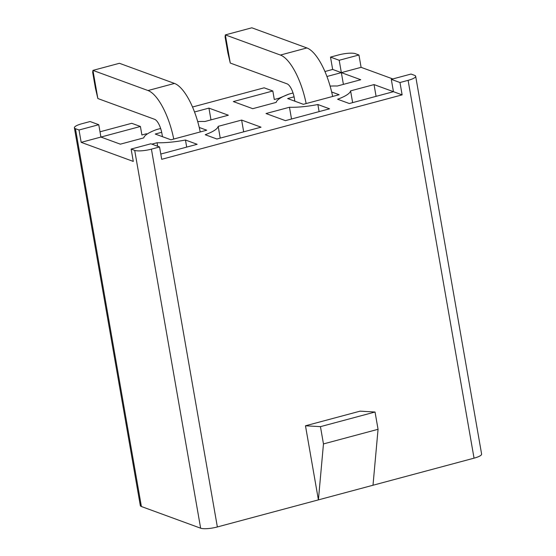 <?xml version="1.0" encoding="UTF-8"?>
<svg xmlns="http://www.w3.org/2000/svg" width="556" height="556" viewBox="0 0 556 556"><rect width="100%" height="100%" fill="white"/><g stroke="black" fill="none" stroke-linecap="round" stroke-linejoin="round"><path stroke-width="0.83" d="M293.047 92.991L289.169 94.027L278.952 98.252L274.303 99.496L272.822 90.989L264.135 87.813L192.522 107.009M392.807 78.938L361.094 67.332L341.349 72.627L332.662 69.444L324.926 71.522M332.662 69.444L330.507 57.101L338.639 54.919A12.871 2.919 170.1 0 1 355.36 53.682L358.94 54.988L339.195 60.277L330.507 57.101M90.086 121.535L81.954 123.717A12.871 2.919 170.1 0 0 74.386 127.797A12.871 2.919 170.1 0 0 75.449 128.7L79.022 130.007L98.766 124.711L90.086 121.535M160.642 128.478L156.757 129.513A37.773 8.576 -9.9 0 0 143.775 137.881L120.332 144.164L100.921 137.061L140.411 126.476L131.73 123.3L100.004 131.8M279.07 98.926L278.952 98.252M272.822 90.989L233.332 101.574L252.744 108.677L276.186 102.394A37.773 8.576 170.1 0 1 289.169 94.027M294.089 96.82L287.633 98.551L303.368 104.306L339.139 94.722L331.654 91.976M199.243 127.463L206.735 130.208L170.963 139.792L155.228 134.038L161.678 132.307M329.562 108.816L285.43 120.645L266.018 113.535L289.467 107.252A37.773 8.576 -9.9 0 0 317.865 104.528L329.562 108.816M241.631 120.075L261.042 127.178L216.903 139.007L205.206 134.726A37.773 8.576 -9.9 0 0 218.181 126.358L241.631 120.075L243.681 131.828M157.675 146.27L157.056 142.739L151.844 144.136M157.056 142.739A37.773 8.576 -9.9 0 0 185.461 140.015L197.158 144.296L160.788 154.047M349.307 103.52L393.446 91.691L374.035 84.588L350.593 90.871A37.773 8.576 170.1 0 1 337.61 99.239L349.307 103.52M98.766 124.711L100.921 137.061L81.176 142.35L133.28 161.421L131.126 149.071L150.871 143.782L159.551 146.958L161.706 159.308L402.127 94.867L393.446 91.691L391.292 79.348L411.037 74.052L414.609 75.359A12.871 2.919 170.1 0 1 415.673 76.262A12.871 2.919 170.1 0 1 408.104 80.342L399.972 82.524L391.292 79.348M326.935 76.492L341.349 72.627L360.754 79.73L337.311 86.013A37.773 8.576 -9.9 0 0 330.111 86.097M197.7 121.583A37.773 8.576 170.1 0 1 204.907 121.5L228.349 115.217L208.938 108.114L194.524 111.978M210.995 119.867L208.938 108.114M140.411 126.476L141.898 134.983L146.541 133.739L146.659 134.413M186.698 147.104L185.461 140.015M323.467 443.931L320.451 426.647L305.48 425.792L318.407 499.872L323.467 443.931L378.059 429.301L375.043 412.017L320.451 426.647M408.104 80.342L474.046 458.165L217.361 526.956A12.871 2.919 -9.9 0 1 200.64 528.2L141.391 506.516L75.449 128.7M373 485.242L378.059 429.301M474.046 458.165A12.871 2.919 -9.9 0 0 481.614 454.078L415.673 76.262M375.043 412.017L360.066 411.162L305.48 425.792M159.551 146.958L151.42 149.14A12.871 2.919 170.1 0 1 134.698 150.384L200.64 528.2M74.386 127.797L140.327 505.619A12.871 2.919 -9.9 0 0 141.391 506.516M131.126 149.071L134.698 150.384M343.399 84.38L339.195 60.277M361.094 67.332L358.94 54.988M376.085 96.348L374.035 84.588M352.643 102.631L350.593 90.871M402.127 94.867L399.972 82.524M81.176 142.35L79.022 130.007M291.518 119.012L289.467 107.252M319.102 111.617L317.865 104.528M220.239 138.117L218.181 126.358M162.47 136.686L161.921 133.537A12.871 4.587 75 0 0 154.658 119.325L97.856 98.537L95.437 88.189L92.678 72.384L92.942 70.383L148.007 90.538A46.586 16.604 75 0 1 173.743 139.049M97.856 98.537L92.942 70.383L119.429 63.287L174.487 83.435A46.586 16.604 75 0 1 200.223 131.953M294.875 101.199L294.326 98.051A12.871 4.587 75 0 0 287.063 83.838L230.267 63.05L227.842 52.702L225.083 36.898L225.354 34.896L280.412 55.051A46.586 16.604 75 0 1 306.147 103.562M230.267 63.05L225.354 34.896L251.833 27.8L306.891 47.948A46.586 16.604 75 0 1 332.634 96.466M151.42 149.14L217.361 526.956M174.487 83.435L148.007 90.538M306.891 47.948L280.412 55.051"/></g></svg>
